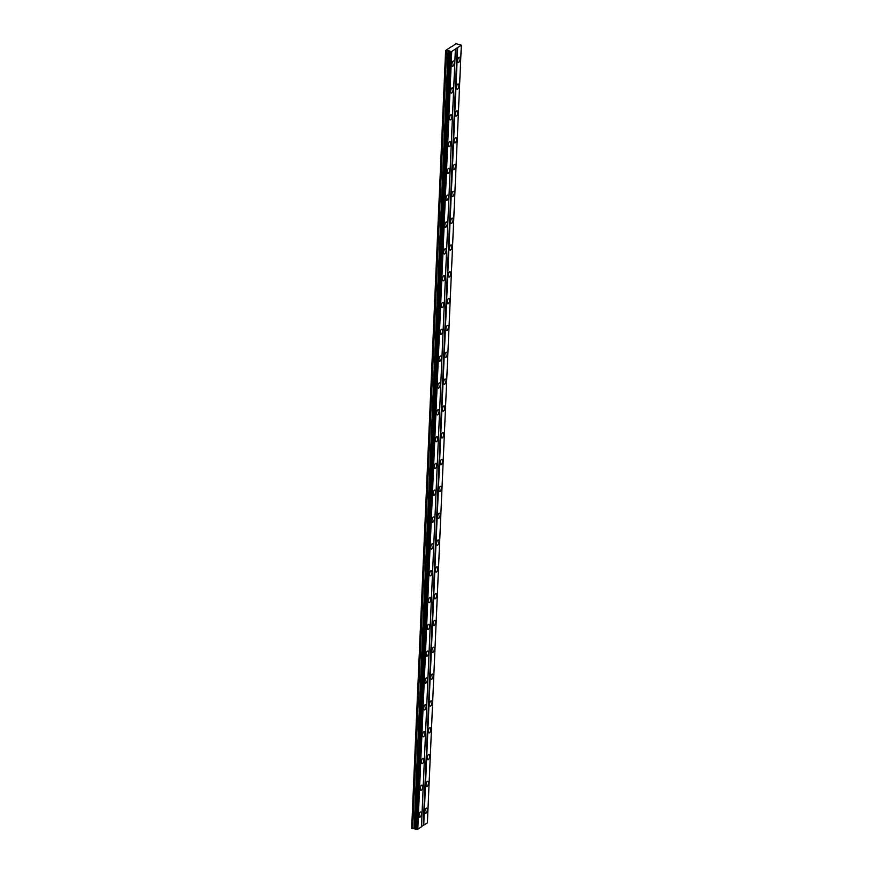 <?xml version="1.0" encoding="UTF-8"?>
<svg xmlns="http://www.w3.org/2000/svg" width="873" height="873" viewBox="0 0 873 873"><rect width="100%" height="100%" fill="white"/><g stroke="black" fill="none" stroke-linecap="round" stroke-linejoin="round"><path stroke-width="1.31" d="M454.255 62.845A2.684 1.102 102.2 0 0 453.611 61.012A2.684 1.102 102.2 0 0 451.843 64.438A2.684 1.102 102.2 0 0 452.476 66.272A2.684 1.102 102.2 0 0 454.255 62.845M421.473 813.778A2.684 1.102 102.2 0 0 420.83 811.945A2.684 1.102 102.2 0 0 419.051 815.371A2.684 1.102 102.2 0 0 419.695 817.204A2.684 1.102 102.2 0 0 421.473 813.778M422.641 786.955A2.684 1.102 102.2 0 0 421.997 785.122A2.684 1.102 102.2 0 0 420.219 788.548A2.684 1.102 102.2 0 0 420.862 790.381A2.684 1.102 102.2 0 0 422.641 786.955M423.809 760.143A2.684 1.102 102.2 0 0 423.165 758.31A2.684 1.102 102.2 0 0 421.397 761.725A2.684 1.102 102.2 0 0 422.041 763.559A2.684 1.102 102.2 0 0 423.809 760.143M424.987 733.32A2.684 1.102 102.2 0 0 424.343 731.487A2.684 1.102 102.2 0 0 422.565 734.913A2.684 1.102 102.2 0 0 423.209 736.747A2.684 1.102 102.2 0 0 424.987 733.32M426.155 706.497A2.684 1.102 102.2 0 0 425.511 704.675A2.684 1.102 102.2 0 0 423.732 708.09A2.684 1.102 102.2 0 0 424.376 709.924A2.684 1.102 102.2 0 0 426.155 706.497M427.323 679.685A2.684 1.102 102.2 0 0 426.679 677.852A2.684 1.102 102.2 0 0 424.911 681.278A2.684 1.102 102.2 0 0 425.555 683.101A2.684 1.102 102.2 0 0 427.323 679.685M428.501 652.862A2.684 1.102 102.2 0 0 427.857 651.029A2.684 1.102 102.2 0 0 426.079 654.455A2.684 1.102 102.2 0 0 426.722 656.289A2.684 1.102 102.2 0 0 428.501 652.862M429.669 626.039A2.684 1.102 102.2 0 0 429.025 624.217A2.684 1.102 102.2 0 0 427.246 627.632A2.684 1.102 102.2 0 0 427.89 629.466A2.684 1.102 102.2 0 0 429.669 626.039M430.836 599.227A2.684 1.102 102.2 0 0 430.193 597.394A2.684 1.102 102.2 0 0 428.414 600.82A2.684 1.102 102.2 0 0 429.058 602.643A2.684 1.102 102.2 0 0 430.836 599.227M432.004 572.404A2.684 1.102 102.2 0 0 431.36 570.571A2.684 1.102 102.2 0 0 429.592 573.998A2.684 1.102 102.2 0 0 430.236 575.831A2.684 1.102 102.2 0 0 432.004 572.404M433.183 545.592A2.684 1.102 102.2 0 0 432.539 543.759A2.684 1.102 102.2 0 0 430.76 547.175A2.684 1.102 102.2 0 0 431.404 549.008A2.684 1.102 102.2 0 0 433.183 545.592M434.35 518.769A2.684 1.102 102.2 0 0 433.706 516.936A2.684 1.102 102.2 0 0 431.928 520.363A2.684 1.102 102.2 0 0 432.572 522.185A2.684 1.102 102.2 0 0 434.35 518.769M435.518 491.946A2.684 1.102 102.2 0 0 434.874 490.113A2.684 1.102 102.2 0 0 433.106 493.54A2.684 1.102 102.2 0 0 433.75 495.373A2.684 1.102 102.2 0 0 435.518 491.946M436.696 465.134A2.684 1.102 102.2 0 0 436.053 463.301A2.684 1.102 102.2 0 0 434.274 466.717A2.684 1.102 102.2 0 0 434.918 468.55A2.684 1.102 102.2 0 0 436.696 465.134M437.864 438.311A2.684 1.102 102.2 0 0 437.22 436.478A2.684 1.102 102.2 0 0 435.441 439.905A2.684 1.102 102.2 0 0 436.085 441.738A2.684 1.102 102.2 0 0 437.864 438.311M439.032 411.489A2.684 1.102 102.2 0 0 438.388 409.655A2.684 1.102 102.2 0 0 436.62 413.082A2.684 1.102 102.2 0 0 437.264 414.915A2.684 1.102 102.2 0 0 439.032 411.489M440.21 384.677A2.684 1.102 102.2 0 0 439.566 382.843A2.684 1.102 102.2 0 0 437.788 386.259A2.684 1.102 102.2 0 0 438.432 388.092A2.684 1.102 102.2 0 0 440.21 384.677M441.378 357.854A2.684 1.102 102.2 0 0 440.734 356.02A2.684 1.102 102.2 0 0 438.955 359.447A2.684 1.102 102.2 0 0 439.599 361.28A2.684 1.102 102.2 0 0 441.378 357.854M442.546 331.031A2.684 1.102 102.2 0 0 441.902 329.208A2.684 1.102 102.2 0 0 440.123 332.624A2.684 1.102 102.2 0 0 440.767 334.457A2.684 1.102 102.2 0 0 442.546 331.031M443.713 304.219A2.684 1.102 102.2 0 0 443.08 302.385A2.684 1.102 102.2 0 0 441.301 305.812A2.684 1.102 102.2 0 0 441.945 307.634A2.684 1.102 102.2 0 0 443.713 304.219M444.892 277.396A2.684 1.102 102.2 0 0 444.248 275.562A2.684 1.102 102.2 0 0 442.469 278.989A2.684 1.102 102.2 0 0 443.113 280.822A2.684 1.102 102.2 0 0 444.892 277.396M446.059 250.573A2.684 1.102 102.2 0 0 445.416 248.75A2.684 1.102 102.2 0 0 443.637 252.166A2.684 1.102 102.2 0 0 444.281 253.999A2.684 1.102 102.2 0 0 446.059 250.573M447.227 223.761A2.684 1.102 102.2 0 0 446.583 221.928A2.684 1.102 102.2 0 0 444.815 225.354A2.684 1.102 102.2 0 0 445.459 227.176A2.684 1.102 102.2 0 0 447.227 223.761M448.406 196.938A2.684 1.102 102.2 0 0 447.762 195.105A2.684 1.102 102.2 0 0 445.983 198.531A2.684 1.102 102.2 0 0 446.627 200.364A2.684 1.102 102.2 0 0 448.406 196.938M449.573 170.126A2.684 1.102 102.2 0 0 448.929 168.293A2.684 1.102 102.2 0 0 447.151 171.708A2.684 1.102 102.2 0 0 447.794 173.541A2.684 1.102 102.2 0 0 449.573 170.126M450.741 143.303A2.684 1.102 102.2 0 0 450.097 141.47A2.684 1.102 102.2 0 0 448.329 144.896A2.684 1.102 102.2 0 0 448.973 146.729A2.684 1.102 102.2 0 0 450.741 143.303M451.919 116.48A2.684 1.102 102.2 0 0 451.276 114.647A2.684 1.102 102.2 0 0 449.497 118.073A2.684 1.102 102.2 0 0 450.141 119.907A2.684 1.102 102.2 0 0 451.919 116.48M453.087 89.668A2.684 1.102 102.2 0 0 452.443 87.835A2.684 1.102 102.2 0 0 450.664 91.25A2.684 1.102 102.2 0 0 451.308 93.084A2.684 1.102 102.2 0 0 453.087 89.668M460.06 59.026A2.684 1.102 102.2 0 0 459.416 57.192A2.684 1.102 102.2 0 0 457.648 60.619A2.684 1.102 102.2 0 0 458.292 62.452A2.684 1.102 102.2 0 0 460.06 59.026M427.279 809.958A2.684 1.102 102.2 0 0 426.635 808.125A2.684 1.102 102.2 0 0 424.856 811.552A2.684 1.102 102.2 0 0 425.5 813.385A2.684 1.102 102.2 0 0 427.279 809.958M428.447 783.136A2.684 1.102 102.2 0 0 427.803 781.313A2.684 1.102 102.2 0 0 426.024 784.729A2.684 1.102 102.2 0 0 426.668 786.562A2.684 1.102 102.2 0 0 428.447 783.136M429.614 756.324A2.684 1.102 102.2 0 0 428.97 754.49A2.684 1.102 102.2 0 0 427.203 757.917A2.684 1.102 102.2 0 0 427.846 759.739A2.684 1.102 102.2 0 0 429.614 756.324M430.793 729.501A2.684 1.102 102.2 0 0 430.149 727.667A2.684 1.102 102.2 0 0 428.37 731.094A2.684 1.102 102.2 0 0 429.014 732.927A2.684 1.102 102.2 0 0 430.793 729.501M431.96 702.678A2.684 1.102 102.2 0 0 431.317 700.855A2.684 1.102 102.2 0 0 429.538 704.271A2.684 1.102 102.2 0 0 430.182 706.104A2.684 1.102 102.2 0 0 431.96 702.678M433.128 675.866A2.684 1.102 102.2 0 0 432.484 674.032A2.684 1.102 102.2 0 0 430.716 677.459A2.684 1.102 102.2 0 0 431.36 679.281A2.684 1.102 102.2 0 0 433.128 675.866M434.307 649.043A2.684 1.102 102.2 0 0 433.663 647.209A2.684 1.102 102.2 0 0 431.884 650.636A2.684 1.102 102.2 0 0 432.528 652.469A2.684 1.102 102.2 0 0 434.307 649.043M435.474 622.22A2.684 1.102 102.2 0 0 434.83 620.397A2.684 1.102 102.2 0 0 433.052 623.813A2.684 1.102 102.2 0 0 433.695 625.646A2.684 1.102 102.2 0 0 435.474 622.22M436.642 595.408A2.684 1.102 102.2 0 0 435.998 593.575A2.684 1.102 102.2 0 0 434.23 597.001A2.684 1.102 102.2 0 0 434.863 598.823A2.684 1.102 102.2 0 0 436.642 595.408M437.82 568.585A2.684 1.102 102.2 0 0 437.177 566.752A2.684 1.102 102.2 0 0 435.398 570.178A2.684 1.102 102.2 0 0 436.042 572.011A2.684 1.102 102.2 0 0 437.82 568.585M438.988 541.773A2.684 1.102 102.2 0 0 438.344 539.94A2.684 1.102 102.2 0 0 436.565 543.355A2.684 1.102 102.2 0 0 437.209 545.189A2.684 1.102 102.2 0 0 438.988 541.773M440.156 514.95A2.684 1.102 102.2 0 0 439.512 513.117A2.684 1.102 102.2 0 0 437.733 516.543A2.684 1.102 102.2 0 0 438.377 518.376A2.684 1.102 102.2 0 0 440.156 514.95M441.323 488.127A2.684 1.102 102.2 0 0 440.679 486.294A2.684 1.102 102.2 0 0 438.912 489.72A2.684 1.102 102.2 0 0 439.556 491.554A2.684 1.102 102.2 0 0 441.323 488.127M442.502 461.315A2.684 1.102 102.2 0 0 441.858 459.482A2.684 1.102 102.2 0 0 440.079 462.897A2.684 1.102 102.2 0 0 440.723 464.731A2.684 1.102 102.2 0 0 442.502 461.315M443.67 434.492A2.684 1.102 102.2 0 0 443.026 432.659A2.684 1.102 102.2 0 0 441.247 436.085A2.684 1.102 102.2 0 0 441.891 437.919A2.684 1.102 102.2 0 0 443.67 434.492M444.837 407.669A2.684 1.102 102.2 0 0 444.193 405.847A2.684 1.102 102.2 0 0 442.425 409.262A2.684 1.102 102.2 0 0 443.069 411.096A2.684 1.102 102.2 0 0 444.837 407.669M446.016 380.857A2.684 1.102 102.2 0 0 445.372 379.024A2.684 1.102 102.2 0 0 443.593 382.45A2.684 1.102 102.2 0 0 444.237 384.273A2.684 1.102 102.2 0 0 446.016 380.857M447.183 354.034A2.684 1.102 102.2 0 0 446.54 352.201A2.684 1.102 102.2 0 0 444.761 355.627A2.684 1.102 102.2 0 0 445.405 357.461A2.684 1.102 102.2 0 0 447.183 354.034M448.351 327.211A2.684 1.102 102.2 0 0 447.707 325.389A2.684 1.102 102.2 0 0 445.939 328.805A2.684 1.102 102.2 0 0 446.583 330.638A2.684 1.102 102.2 0 0 448.351 327.211M449.53 300.399A2.684 1.102 102.2 0 0 448.886 298.566A2.684 1.102 102.2 0 0 447.107 301.993A2.684 1.102 102.2 0 0 447.751 303.815A2.684 1.102 102.2 0 0 449.53 300.399M450.697 273.576A2.684 1.102 102.2 0 0 450.053 271.743A2.684 1.102 102.2 0 0 448.275 275.17A2.684 1.102 102.2 0 0 448.918 277.003A2.684 1.102 102.2 0 0 450.697 273.576M451.865 246.764A2.684 1.102 102.2 0 0 451.221 244.931A2.684 1.102 102.2 0 0 449.442 248.347A2.684 1.102 102.2 0 0 450.086 250.18A2.684 1.102 102.2 0 0 451.865 246.764M453.032 219.941A2.684 1.102 102.2 0 0 452.389 218.108A2.684 1.102 102.2 0 0 450.621 221.535A2.684 1.102 102.2 0 0 451.265 223.368A2.684 1.102 102.2 0 0 453.032 219.941M454.211 193.119A2.684 1.102 102.2 0 0 453.567 191.285A2.684 1.102 102.2 0 0 451.788 194.712A2.684 1.102 102.2 0 0 452.432 196.545A2.684 1.102 102.2 0 0 454.211 193.119M455.379 166.307A2.684 1.102 102.2 0 0 454.735 164.473A2.684 1.102 102.2 0 0 452.956 167.889A2.684 1.102 102.2 0 0 453.6 169.722A2.684 1.102 102.2 0 0 455.379 166.307M456.546 139.484A2.684 1.102 102.2 0 0 455.902 137.65A2.684 1.102 102.2 0 0 454.135 141.077A2.684 1.102 102.2 0 0 454.778 142.91A2.684 1.102 102.2 0 0 456.546 139.484M457.725 112.661A2.684 1.102 102.2 0 0 457.081 110.827A2.684 1.102 102.2 0 0 455.302 114.254A2.684 1.102 102.2 0 0 455.946 116.087A2.684 1.102 102.2 0 0 457.725 112.661M458.892 85.849A2.684 1.102 102.2 0 0 458.249 84.015A2.684 1.102 102.2 0 0 456.47 87.431A2.684 1.102 102.2 0 0 457.114 89.264A2.684 1.102 102.2 0 0 458.892 85.849M451.908 46.334L445.623 50.481L451.734 51.474L461.337 45.167L455.946 43.683L451.898 46.629M455.411 49.063L421.452 826.818L417.774 829.23L415.679 829.186L449.639 51.442M415.69 829.099L411.663 828.226L445.623 50.481M461.337 45.167L427.377 822.912L421.463 826.524M417.774 829.23L451.734 51.474M457.179 47.611L423.23 825.367M423.711 825.334L457.67 47.579M412.656 828.586L446.616 50.83M448.1 50.547L414.14 828.291M415.057 828.488L449.017 50.743M449.409 51.18L415.45 828.935M417.076 829.285L451.035 51.529M445.776 50.656L411.827 828.401M416.377 829.339L450.337 51.583M449.693 51.496L415.734 829.241M416.225 829.35L450.173 51.594"/></g></svg>
